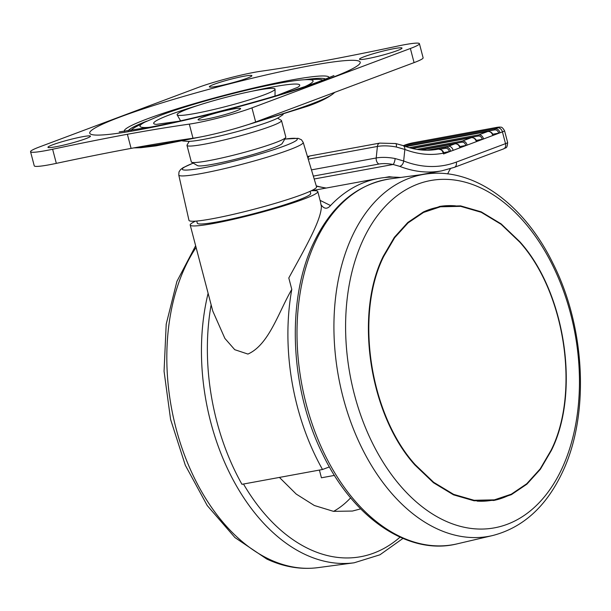 <?xml version="1.0" encoding="UTF-8"?>
<svg xmlns="http://www.w3.org/2000/svg" width="611" height="611" viewBox="0 0 611 611"><rect width="100%" height="100%" fill="white"/><g stroke="black" fill="none" stroke-linecap="round" stroke-linejoin="round"><path stroke-width="0.92" d="M188.967 220.327A65.95 5.774 -14.7 0 0 212.414 218.73A65.95 5.774 -14.7 0 0 280.869 201.653A65.95 5.774 -14.7 0 0 316.551 186.851L303.201 142.386A64.323 5.629 165.3 0 1 268.397 156.821A64.323 5.629 165.3 0 1 201.63 173.478A64.323 5.629 165.3 0 1 178.771 175.029L188.967 220.327M196.734 221.045L197.3 223.191A58.618 5.132 -14.7 0 0 218.135 221.755A58.618 5.132 -14.7 0 0 278.899 206.602A58.618 5.132 -14.7 0 0 310.701 193.435L310.136 191.289M195.535 221.136A65.95 5.774 -14.7 0 0 190.212 225.047L212.758 311.007L224.879 338.41L234.739 349.683L247.921 354.067C268.962 344.78 278.524 312.137 291.791 289.393A188.073 121.788 79.6 0 0 297.336 406.552A188.073 121.788 79.6 0 0 322.509 469.5L241.956 484.309A188.073 121.788 79.6 0 1 216.79 421.361A188.073 121.788 79.6 0 1 211.139 304.813M190.212 225.047A65.95 5.774 -14.7 0 0 213.651 223.435A65.95 5.774 -14.7 0 0 282.015 206.388A65.95 5.774 -14.7 0 0 317.789 191.579A65.95 5.774 -14.7 0 0 311.228 190.785M320.095 200.362L330.543 205.54C327.229 209.382 324.021 209.069 320.935 204.593L321.355 206.213C321.546 219.884 304.477 249.242 288.797 277.974L291.791 289.393M320.935 204.593L320.546 202.096M334.454 475.396L321.432 477.794L319.4 470.073M400.373 177.496A188.073 121.788 79.6 0 0 378.408 178.45A188.073 121.788 79.6 0 0 330.543 205.54M322.509 469.5L329.405 466.911M415.197 464.658C369.716 414.441 354.64 314.573 383.677 256.475L394.683 237.679L408.072 222.885L423.56 212.429L440.432 206.785L460.702 206.35L481.231 212.292L501.112 224.306L519.617 241.979C564.999 292.005 580.251 392.132 551.145 450.162L540.208 468.874L526.743 483.752L511.323 494.177L494.391 499.851L474.113 500.287L453.637 494.368L433.65 482.285L415.197 464.658M423.263 212.025A148.992 96.477 -100.4 0 1 438.568 207.129L440.073 206.854M551.343 450.498L540.368 469.263L526.858 484.195L511.384 494.65L494.398 500.348L474.06 500.783L453.515 494.841L433.466 482.721L414.953 465.04C369.311 414.655 354.189 314.459 383.318 256.169L394.362 237.312L407.804 222.473L423.339 211.986L440.264 206.319L460.602 205.884L481.193 211.841L501.142 223.893L519.717 241.628C565.236 291.814 580.549 392.277 551.343 450.498M508.314 495.582A149.481 96.798 -100.4 0 1 493.444 500.516M439.332 206.495A149.481 96.798 -100.4 0 1 455.6 205.861M494.062 499.913L492.443 500.21A148.992 96.477 -100.4 0 1 477.107 501.127M279.433 477.42L296.205 494.062L314.329 505.496L333.499 511.354L352.41 511.056L360.666 508.879M333.583 511.369A134.344 86.991 79.6 0 0 350.638 497.82M264.028 94.904A50.637 4.43 -14.7 0 0 275.065 89.13A50.637 4.43 -14.7 0 0 242.536 93.277A50.637 4.43 -14.7 0 0 188.127 108.857A50.637 4.43 -14.7 0 0 177.137 114.822A50.637 4.43 -14.7 0 0 210.711 110.224A50.637 4.43 -14.7 0 0 264.028 94.904M189.219 141.355L187.081 144.983A48.849 4.277 -14.7 0 0 186.989 145.395L191.312 161.869A48.849 4.277 -14.7 0 0 191.587 162.19L197.521 165.627A43.969 3.849 -14.7 0 0 212.895 164.267A43.969 3.849 -14.7 0 0 256.773 153.414A43.969 3.849 -14.7 0 0 282.244 143.394L285.727 137.49A48.849 4.277 -14.7 0 0 285.818 137.078L281.495 120.604A48.849 4.277 -14.7 0 0 281.213 120.291L277.562 118.175M191.587 162.19A48.849 4.277 -14.7 0 0 208.672 160.678A48.849 4.277 -14.7 0 0 257.43 148.618A48.849 4.277 -14.7 0 0 285.727 137.49M186.989 145.395A48.849 4.277 -14.7 0 0 204.349 144.204A48.849 4.277 -14.7 0 0 254.993 131.571A48.849 4.277 -14.7 0 0 281.495 120.604M283.122 114.608L279.044 117.312A48.849 4.277 165.3 0 1 269.619 121.566A48.849 4.277 165.3 0 1 223.374 135.13A48.849 4.277 165.3 0 1 187.508 141.332L182.628 140.973M235.808 111.118A21.981 1.925 165.3 0 1 212.422 117.824A21.981 1.925 165.3 0 1 198.071 119.725A21.981 1.925 165.3 0 1 202.86 117.175A21.981 1.925 165.3 0 1 226.246 110.461A21.981 1.925 165.3 0 1 240.597 108.567A21.981 1.925 165.3 0 1 235.808 111.118M247.104 78.223A21.981 1.925 165.3 0 1 223.718 84.929A21.981 1.925 165.3 0 1 209.367 86.831A21.981 1.925 165.3 0 1 214.148 84.28A21.981 1.925 165.3 0 1 237.534 77.574A21.981 1.925 165.3 0 1 251.892 75.672A21.981 1.925 165.3 0 1 247.104 78.223M52.745 144.769A21.981 1.925 -14.7 0 0 47.956 147.32A21.981 1.925 -14.7 0 0 62.314 145.418A21.981 1.925 -14.7 0 0 85.693 138.712A21.981 1.925 -14.7 0 0 90.481 136.161A21.981 1.925 -14.7 0 0 76.131 138.063A21.981 1.925 -14.7 0 0 52.745 144.769M364.263 56.686A21.981 1.925 -14.7 0 0 359.474 59.236A21.981 1.925 -14.7 0 0 373.833 57.335A21.981 1.925 -14.7 0 0 397.219 50.629A21.981 1.925 -14.7 0 0 402.007 48.078A21.981 1.925 -14.7 0 0 387.649 49.972A21.981 1.925 -14.7 0 0 364.263 56.686M260.66 71.281A446.549 39.096 -14.7 0 0 322.57 61.123A446.549 39.096 165.3 0 0 397.333 46.153A41.525 3.635 165.3 0 1 419.413 43.679A41.525 3.635 165.3 0 1 410.371 48.49L414.075 62.612L255.65 121.986A41.525 3.635 165.3 0 1 193.007 138.239A446.549 39.096 -14.7 0 0 131.09 148.389L127.386 134.267A446.549 39.096 165.3 0 0 52.622 149.244A41.525 3.635 165.3 0 1 30.55 151.719A41.525 3.635 165.3 0 1 39.593 146.9L198.01 87.533A41.525 3.635 -14.7 0 1 260.66 71.281M52.622 149.244L56.327 163.366A41.525 3.635 165.3 0 1 34.254 165.841L30.55 151.719M56.327 163.366A446.549 39.096 165.3 0 1 131.09 148.389M410.371 48.49L251.946 107.864A41.525 3.635 165.3 0 1 189.303 124.117A446.549 39.096 -14.7 0 0 127.386 134.267M419.413 43.679L423.118 57.801A41.525 3.635 165.3 0 1 414.075 62.612M429.525 150.161L445.915 147.144C448.207 147.022 449.803 148.374 450.712 151.215L443.548 153.957L443.319 153.17C442.349 150.344 440.707 148.992 438.4 149.115L437.071 149.351L438.4 149.107A0.978 0.634 -100.4 0 1 438.408 149.107A146.556 94.896 79.6 0 1 437.728 149.237C426.432 151.307 414.838 150.077 402.947 145.555L395.76 143.547L379.721 143.111A4.888 3.162 -100.4 0 0 377.407 146.449L308.242 159.166M311.457 169.881L376.2 157.982A19.537 6.156 6 0 1 395.141 158.547L403.657 160.983A163.649 105.97 79.6 0 0 456.257 162.114L505.518 143.654L502.433 131.884L453.171 150.344A151.436 98.058 -100.4 0 1 450.712 151.215L449.375 151.536C448.65 149.267 447.374 148.183 445.541 148.282L440.203 149.267M384.678 177.557L389.306 176.709A168.537 109.132 79.6 0 0 393.247 177.144M399.434 177.411A168.537 109.132 79.6 0 0 401.099 177.396M443.762 153.842L443.319 153.17A151.436 98.058 -100.4 0 1 404.856 149.443L403.657 160.983A4.888 3.46 111.3 0 1 399.655 166.329L393.125 164.481A14.656 4.613 -174 0 0 378.919 164.054A4.888 3.162 -100.4 0 1 376.407 160.563A4.888 3.162 -100.4 0 1 376.2 157.982L377.407 146.449A19.537 6.156 -174 0 1 396.34 147.022A4.888 1.321 -78.7 0 0 395.76 143.547M494.872 129.853A0.978 0.634 -100.4 0 1 495.231 128.715L497.537 127.852A4.888 0.428 -14.7 0 0 496.865 127.409L412.654 142.89A4.888 0.428 -14.7 0 0 406.002 144.677L403.695 145.548L495.231 128.715C497.507 128.615 499.111 129.967 500.042 132.786L498.713 133.145C497.988 130.869 496.705 129.769 494.872 129.853L405.116 146.35M492.649 134.252L498.713 133.145M492.733 135.382L492.863 135.474C491.84 132.694 490.182 131.357 487.883 131.464L405.75 146.571L487.96 131.449A0.978 0.634 -100.4 0 0 487.883 131.464L478.787 134.878C481.071 134.771 482.675 136.131 483.599 138.941L482.27 139.3C481.544 137.024 480.269 135.932 478.428 136.009L411.623 148.29M476.206 140.415L482.27 139.3M476.29 141.546L476.427 141.63C475.396 138.857 473.739 137.521 471.448 137.628L412.41 148.481M416.954 149.382L462.351 141.042C464.627 140.935 466.231 142.287 467.163 145.105L465.834 145.464C465.108 143.188 463.825 142.088 461.992 142.172L420.284 149.84M459.77 146.579L465.834 145.464M459.854 147.702L459.984 147.793C458.96 145.013 457.303 143.684 455.004 143.791L421.46 149.955M443.433 152.719L449.375 151.536M450.719 151.268L449.391 151.627M447.718 173.914A43.969 28.473 -100.4 0 1 450.452 168.689M389.306 176.709A19.537 12.655 -100.4 0 1 391.17 177.159M402.947 145.555A4.888 3.46 -69 0 1 404.856 149.443L396.34 147.022M395.141 158.547A4.888 1.321 101.3 0 1 393.125 164.481L314.191 178.992M193.236 163.145A59.443 5.201 -14.7 0 0 203.432 167.811A59.443 5.201 -14.7 0 0 280.228 147.488A59.443 5.201 -14.7 0 0 284.764 139.132M457.227 543.836A185.629 120.245 -100.4 0 1 322.868 450.567A185.629 120.245 -100.4 0 1 315.604 241.391A185.629 120.245 -100.4 0 1 389.963 178.901L426.012 174.028A183.888 119.122 -100.4 0 0 352.348 235.922A183.888 119.122 -100.4 0 0 359.543 443.143A183.888 119.122 -100.4 0 0 492.649 535.542L457.227 543.836C408.812 556.002 353.479 518.296 322.906 454.592C289.942 389.154 285.979 299.894 313.794 242.514C331.666 205.426 357.053 184.224 389.963 178.901M561.761 468.958A176.556 114.372 -100.4 0 1 400.656 486.135A176.556 114.372 -100.4 0 1 363.293 239.436A176.556 114.372 -100.4 0 1 524.391 222.251A176.556 114.372 -100.4 0 1 561.761 468.958M208.114 293.311A185.629 120.23 79.6 0 0 305.24 554.513A185.629 120.23 79.6 0 0 354.136 562.792L379.943 554.796L402.947 538.428M243.491 484.027A180.749 117.068 79.6 0 0 309.54 549.22A180.749 117.068 79.6 0 0 400.037 537.153M196.085 247.463A183.888 119.099 79.6 0 0 174.341 421.59A183.888 119.099 79.6 0 0 269.642 559.432A183.888 119.099 79.6 0 0 318.079 567.627L354.136 562.792M149.389 127.325A89.481 7.836 165.3 0 1 144.944 122.093L161.266 115.074C199.889 100.525 281.075 80.087 306.684 79.659A89.481 7.836 165.3 0 1 305.378 86.395M297.931 87.213A75.489 6.606 -14.7 0 0 252.03 91.238M198.247 105.352A75.489 6.606 -14.7 0 0 170.118 114.639A75.489 6.606 -14.7 0 0 156.279 124.369M257.605 121.253A107.414 9.402 -14.7 0 0 311.045 104.107A107.414 9.402 -14.7 0 0 333.247 93.674C327.672 97.997 319.248 102.144 307.967 106.108L238.672 127.546M144.944 122.093L136.612 126.454A99.295 8.691 -14.7 0 0 131.166 130.464M128.195 130.891A102.35 8.959 165.3 0 1 146.884 121.108M120.207 116.961A139.789 12.235 165.3 0 1 310.518 65.644A139.789 12.235 165.3 0 1 329.749 78.437A139.789 12.235 165.3 0 1 139.445 129.753A139.789 12.235 165.3 0 1 120.207 116.961M329.1 77.696A105.833 9.264 -14.7 0 0 261.432 86.227A105.833 9.264 -14.7 0 0 147.381 118.855A105.833 9.264 -14.7 0 0 124.453 131.388M322.799 80.194A99.295 8.691 -14.7 0 0 316.086 79.369L306.684 79.659M189.303 124.117L193.007 138.239M251.946 107.864L255.65 121.986M135.695 147.556A107.414 9.402 -14.7 0 0 186.416 139.193M304.515 79.758A102.35 8.959 165.3 0 1 325.594 79.109M378.919 164.054L313.328 176.113M427.081 150.207L448.275 146.312L455.004 143.791A0.978 0.634 -100.4 0 1 455.172 143.761M445.541 148.282A0.978 0.634 -100.4 0 1 445.915 147.144A146.556 94.896 79.6 0 0 448.275 146.312A4.888 3.697 -110.5 0 1 453.171 150.344M461.992 142.172A0.978 0.634 -100.4 0 1 462.351 141.042L471.448 137.628A0.978 0.634 -100.4 0 1 471.516 137.612L412.394 148.481M409.248 147.663L478.787 134.878A0.978 0.634 -100.4 0 0 478.428 136.009M420.208 174.815L441.7 170.859A168.537 109.132 -100.4 0 1 399.655 166.329M316.261 185.889A168.537 109.132 79.6 0 0 326.274 188.035M456.257 162.114A4.888 3.697 69.5 0 1 454.309 167.361L503.571 148.901A4.888 3.697 69.5 0 0 505.518 143.654A9.768 0.855 -14.7 0 0 507.649 142.523L504.556 130.754A9.768 0.855 165.3 0 1 502.433 131.884A4.888 3.697 -110.5 0 0 497.537 127.852M406.002 144.677A4.888 3.697 69.5 0 0 405.521 144.815L403.695 145.548A0.978 0.634 -100.4 0 0 403.451 145.746M405.521 144.815L413.005 142.791A4.888 3.162 79.6 0 0 412.654 142.89M413.005 142.791L497.217 127.309A4.888 3.162 79.6 0 0 496.865 127.409M307.997 158.356A4.888 3.162 -100.4 0 1 310.151 155.897L379.721 143.111M303.201 142.386L301.452 139.759L298.099 138.315L284.795 139.071M317.789 191.579L320.576 202.21M378.408 178.45L311.389 190.769M193.183 163.106L183.17 167.643L180.596 169.537L179 171.897L178.771 175.029M492.649 535.542C522.817 527.698 545.982 506.794 562.151 472.83C589.775 415.701 585.666 327.817 552.94 263.333C524.23 204.318 473.578 167.063 426.012 174.028M318.079 567.627C300.895 569.834 283.794 566.97 266.778 559.034L234.945 537.573L207.221 505.541L185.301 465.223L170.584 419.398L164.061 371.274L166.207 324.181L176.923 281.365L195.642 245.752M275.026 96.026L275.065 89.13M297.84 87.266L277.554 95.263M333.927 75.565L321.119 80.82C282.725 95.438 200.171 117.816 151.024 127.012L119.206 131.9M333.247 93.674L334.813 92.314M202.905 136.497L155.942 145.892L140.843 147.702L133.855 147.893M177.977 121.383L156.385 124.377M180.558 120.802L177.137 114.822M441.7 170.859L454.309 167.361M316.353 186.195L325.816 188.119M503.571 148.901C505.61 147.106 507.077 149.626 507.649 142.523M497.217 127.309L499.515 127.042C500.829 127.592 501.532 125.736 504.556 130.754M310.151 155.897L307.463 156.569M443.533 153.033C443.601 151.077 441.89 149.771 438.4 149.107M460.198 147.679C459.686 145.204 457.975 143.906 455.08 143.768L421.437 149.955M476.641 141.515C476.122 139.048 474.419 137.742 471.516 137.612M493.077 135.359C492.565 132.885 490.854 131.579 487.96 131.449"/></g></svg>
